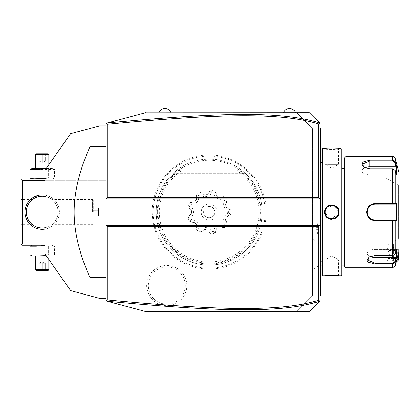 <?xml version="1.0" encoding="UTF-8"?>
<svg xmlns="http://www.w3.org/2000/svg" width="420" height="420" viewBox="0 0 420 420"><rect width="100%" height="100%" fill="white"/><g stroke="black" fill="none" stroke-linecap="round" stroke-linejoin="round"><path stroke-width="0.32" stroke-dasharray="2.1 1.58" d="M145.588 112.718L296.683 112.718L312.585 128.62L312.585 295.622L296.683 311.524L145.588 311.524M106.223 300.977L105.824 300.872L105.824 123.37L106.223 123.265M106.832 123.102L117.374 120.278M126.95 117.71L145.168 112.828M153.174 212.121A56.028 56.028 0 0 1 209.207 156.088A56.028 56.028 0 0 1 265.235 212.121A56.028 56.028 0 0 1 209.207 268.149A56.028 56.028 0 0 1 153.174 212.121M186.879 285.579A20.087 20.087 0 0 0 166.792 265.498A20.087 20.087 0 0 0 146.706 285.579A20.087 20.087 0 0 0 166.792 305.666A20.087 20.087 0 0 0 186.879 285.579M44.856 180.311L105.824 180.311L105.824 245.254L105.824 178.988L105.824 180.311L22.323 180.311L22.323 243.931L105.824 243.931L44.856 243.931M105.824 277.468L105.824 125.969L105.824 277.468M309.404 112.718L296.683 112.718L312.585 128.62L312.585 295.622L296.683 311.524L309.404 311.524M312.585 219.466L312.585 238.261L312.585 219.466M312.585 239.704L312.585 269.362L312.585 239.704A15.902 15.902 0 0 1 315.546 241.222L317.725 243.196L317.751 213.712L317.751 243.206L312.585 238.261M295.486 112.718L283.558 112.718L295.486 112.718M170.903 112.718L158.975 112.718L170.903 112.718M319.699 123.013L320.008 123.317L320.008 300.919L319.699 301.229M319.683 301.245L317.357 303.571M317.357 120.671L319.683 122.997M320.008 153.883L320.008 167.029L320.008 148.528L320.008 153.883L320.539 153.935L320.539 129.15L320.008 128.62L320.008 148.528L320.008 128.089L320.008 128.62L320.539 129.15L320.539 128.62L320.008 128.089M320.008 257.208L320.008 167.029L320.008 270.359L320.008 257.208L320.539 257.208L320.539 153.935M320.008 270.359L320.008 281.043L320.008 270.359L320.539 270.307L320.539 257.208M320.008 281.043L320.008 296.153L320.008 281.043L320.539 281.043L320.539 270.307M320.008 198.865L105.824 198.865M320.008 225.372L105.824 225.372M320.539 129.15L320.008 128.62M320.008 161.679L320.539 161.627M320.008 262.563L320.539 262.615M320.008 296.153L320.539 295.622L320.539 295.092L320.008 295.622M320.539 294.919L320.539 281.043M320.539 263.282L320.539 160.96L320.539 263.282L320.008 262.752L320.008 161.49L320.008 262.752M320.539 160.96L320.008 161.49M320.008 212.121L320.008 162.419L320.008 212.121M321.862 274.943L321.862 149.299M322.66 275.741L322.66 148.502M340.951 275.741L340.951 148.502M324.865 210.347L324.644 212.121L330.456 219.209M331.853 219.34L336.872 217.214L338.961 212.121L333.422 205.091L325.39 208.924M338.709 275.709L338.131 275.651M336.824 275.531L335.969 275.468M335.339 275.431L334.609 275.394M333.648 275.357L332.567 275.331M331.805 275.331L331.039 275.331M329.947 275.357L328.96 275.394M328.193 275.431L327.611 275.468M326.755 275.531L325.474 275.651M324.896 275.709L325.175 275.21C324.733 274.769 338.887 274.769 338.431 275.21C338.877 274.769 324.718 274.769 325.175 275.21L325.175 259.833L338.431 259.833L338.431 275.21L338.961 275.741L338.431 275.21M324.896 148.528L325.474 148.591M326.765 148.712L327.642 148.775M328.246 148.811L328.996 148.848M329.963 148.885L331.039 148.906M331.816 148.911L332.567 148.906M333.648 148.885L334.645 148.848M335.407 148.806L335.995 148.769M336.835 148.712L338.131 148.591M338.709 148.528L338.431 149.032C338.877 149.473 324.718 149.473 325.175 149.032C324.733 149.473 338.887 149.473 338.431 149.032L338.431 164.409L325.175 164.409L325.175 149.032L324.644 148.502L325.175 149.032M338.42 211.775L338.378 211.312A6.625 6.625 0 0 1 338.415 211.717M338.32 210.908L338.231 210.515A6.625 6.625 0 0 1 338.32 210.908M338.121 210.121L337.985 209.738A6.625 6.625 0 0 1 338.121 210.121M337.827 209.359L337.643 208.992M337.444 208.64L337.218 208.299A6.625 6.625 0 0 1 337.444 208.64M336.971 207.968L336.704 207.659A6.625 6.625 0 0 1 336.971 207.968M336.42 207.365L336.116 207.086A6.625 6.625 0 0 1 336.42 207.365M335.795 206.834L335.459 206.593A6.625 6.625 0 0 1 335.795 206.834M334.756 206.189L334.383 206.015A6.625 6.625 0 0 1 334.756 206.189M334 205.868L333.611 205.748A6.625 6.625 0 0 1 334 205.868M333.218 205.648L332.819 205.574A6.625 6.625 0 0 1 333.218 205.648M332.414 205.522L332.005 205.496A6.625 6.625 0 0 1 332.414 205.522M331.601 205.496L331.191 205.522A6.625 6.625 0 0 1 331.601 205.496M330.787 205.574L330.388 205.648A6.625 6.625 0 0 1 330.787 205.574M329.994 205.748L329.606 205.868A6.625 6.625 0 0 1 329.994 205.748M329.222 206.015L328.855 206.189A6.625 6.625 0 0 1 329.222 206.015M328.146 206.593L327.81 206.834A6.625 6.625 0 0 1 328.146 206.593M327.49 207.086L327.191 207.365A6.625 6.625 0 0 1 327.49 207.086M326.902 207.659L326.639 207.968A6.625 6.625 0 0 1 326.902 207.659M326.393 208.299L326.167 208.64A6.625 6.625 0 0 1 326.393 208.299M325.962 208.992L325.778 209.359M325.484 210.121A6.625 6.625 0 0 1 325.621 209.738L325.253 211.118M325.248 211.139L325.175 212.1M325.19 212.525L325.227 212.929A6.625 6.625 0 0 1 325.19 212.525M325.374 213.728A6.625 6.625 0 0 1 325.29 213.328L331.873 218.747L338.342 213.187M338.357 213.103L338.42 212.473M325.175 212.121A6.625 6.625 0 0 0 331.805 218.747A6.625 6.625 0 0 0 338.431 212.121A6.625 6.625 0 0 0 331.805 205.496A6.625 6.625 0 0 0 325.175 212.121L324.644 212.121M341.744 274.943L341.744 149.299M341.744 212.121L341.744 255.859L341.744 212.121M344.657 266.464L344.657 157.778M345.986 267.787L345.986 156.455M395.267 253.79L392.705 255.476L375.144 255.47L368.944 257.14L367.374 261.954L375.144 264.038L392.705 264.038L395.267 262.295L396.669 257.696L396.669 249.191L395.267 253.79L395.267 220.626L396.669 220.626L396.669 203.616L375.144 203.558C370.02 204.041 367.19 206.897 366.66 212.121C367.19 217.34 370.015 220.196 375.144 220.684L395.267 220.626L394.753 220.075L396.118 220.075L386.012 220.075M375.144 220.684L375.144 220.075L394.706 220.075M369.143 257.019L375.144 255.323L392.705 255.323L394.753 253.948L392.705 255.323L375.144 255.323L369.332 256.893L367.19 259.87L375.144 263.277L392.705 263.277L394.753 261.901L396.118 257.418L375.144 257.418A7.954 3.974 0 0 1 367.19 253.444A7.954 3.974 0 0 1 375.144 249.464A7.954 3.974 0 0 0 367.19 253.444L367.19 259.87L367.19 253.444A7.954 3.974 0 0 0 370.099 256.515M395.267 265.823L395.267 262.295L394.753 261.901M395.267 158.419L395.267 161.947L394.753 162.341L396.118 166.824L369.842 166.824A7.954 3.974 180 0 0 361.888 170.798A7.954 3.974 180 0 0 369.842 174.778L396.118 174.778L394.753 170.294L395.267 170.452L396.669 175.051L396.118 174.778L369.842 174.778L369.842 168.767L392.705 168.767L395.267 170.452L392.705 168.913L394.753 170.294L396.118 174.778L396.669 175.051L396.669 166.546L395.267 161.947L392.705 160.204L369.842 160.204L362.077 162.283L363.641 167.102L369.842 168.919L392.705 168.913L369.842 168.919L364.03 167.349L369.842 168.919L369.842 174.778A7.954 3.974 180 0 1 361.888 170.798A7.954 3.974 180 0 1 364.796 167.727M394.753 162.341L392.705 160.965L369.842 160.965L361.888 164.372L363.841 167.223M395.267 170.452L395.267 203.616L394.753 204.167L384.557 204.167M374.693 204.183A7.954 7.954 0 0 0 374.236 204.22A7.954 7.954 0 0 1 374.693 204.183L374.126 204.236M373.973 204.257L372.451 204.64M372.02 204.808L371.632 204.986A7.954 7.954 0 0 1 372.015 204.808A7.954 7.954 0 0 0 371.627 204.986M370.046 206.015A7.954 7.954 0 0 1 370.409 205.732A7.954 7.954 0 0 0 370.046 206.015L369.695 206.325A7.954 7.954 0 0 1 370.041 206.021A7.954 7.954 0 0 0 369.695 206.33M369.364 206.656L369.059 207.002A7.954 7.954 0 0 0 368.765 207.37A7.954 7.954 0 0 1 369.364 206.656A7.954 7.954 0 0 0 369.054 207.002M368.944 207.139L368.288 208.089M368.03 208.561A7.954 7.954 0 0 0 367.841 208.976A7.954 7.954 0 0 1 368.256 208.147A7.954 7.954 0 0 0 368.036 208.556L367.201 211.733M367.201 212.515L368.088 215.796M369.054 217.24A7.954 7.954 0 0 1 368.765 216.872A7.954 7.954 0 0 0 369.054 217.24L369.364 217.586A7.954 7.954 0 0 1 369.059 217.24A7.954 7.954 0 0 0 369.364 217.586M369.695 217.912A7.954 7.954 0 0 0 370.046 218.222A7.954 7.954 0 0 1 369.695 217.912L370.151 218.311M370.183 218.337L370.986 218.899M371.627 219.256L372.015 219.434A7.954 7.954 0 0 1 371.632 219.256A7.954 7.954 0 0 0 372.02 219.434M372.445 219.602L372.918 219.755A7.954 7.954 0 0 0 373.338 219.865A7.954 7.954 0 0 1 372.907 219.755M372.929 219.76L374.693 220.059A7.954 7.954 0 0 1 374.241 220.022A7.954 7.954 0 0 0 374.693 220.059M373.333 204.377A7.954 7.954 0 0 0 372.907 204.488A7.954 7.954 0 0 1 373.333 204.377M372.887 204.493A7.954 7.954 0 0 0 372.445 204.64A7.954 7.954 0 0 1 372.887 204.493M371.595 205.002A7.954 7.954 0 0 0 371.185 205.222A7.954 7.954 0 0 1 371.595 205.002M368.498 207.753A7.954 7.954 0 0 0 368.303 208.063A7.954 7.954 0 0 1 368.498 207.753M367.668 209.407A7.954 7.954 0 0 0 367.406 210.294A7.954 7.954 0 0 1 367.668 209.407M367.243 211.202A7.954 7.954 0 0 0 367.206 211.659A7.954 7.954 0 0 1 367.243 211.202M367.206 212.583A7.954 7.954 0 0 0 367.243 213.04A7.954 7.954 0 0 1 367.206 212.583M367.406 213.948A7.954 7.954 0 0 0 367.668 214.835A7.954 7.954 0 0 1 367.406 213.948M367.841 215.266A7.954 7.954 0 0 0 368.03 215.675A7.954 7.954 0 0 1 367.841 215.266M368.036 215.686A7.954 7.954 0 0 0 368.256 216.095A7.954 7.954 0 0 1 368.036 215.686M368.303 216.174A7.954 7.954 0 0 0 368.498 216.494A7.954 7.954 0 0 1 368.303 216.174M370.046 218.227A7.954 7.954 0 0 0 370.409 218.51A7.954 7.954 0 0 1 370.046 218.227M371.185 219.02A7.954 7.954 0 0 0 371.595 219.24A7.954 7.954 0 0 1 371.185 219.02M372.451 219.602A7.954 7.954 0 0 0 372.892 219.749A7.954 7.954 0 0 1 372.451 219.602M396.669 220.626L396.118 220.075M399 251.885L399 172.358M396.118 249.464L394.753 253.948L396.118 249.464L396.669 249.191L396.118 249.464L375.144 249.464L375.144 255.323L375.144 249.464L396.118 249.464M396.669 257.696L396.118 257.418M392.868 220.075L392.705 255.476M396.669 203.616L396.118 204.167L394.706 204.167M392.868 204.167L392.705 168.767M396.118 166.824L396.669 166.546M396.118 204.167L386.012 204.167M399 212.121L399 184.684L399 212.121M399 184.684L398.407 185.215L398.407 212.121L398.407 185.215L386.012 178.059L386.012 246.183L398.407 239.027L398.407 212.121L398.47 239.027L398.47 185.215L398.47 239.027L399 239.558M386.012 246.183L386.012 178.059M325.175 164.409L338.431 164.409L331.81 168.383L325.175 164.409M325.374 210.515A6.625 6.625 0 0 0 325.29 210.908M325.227 211.312A6.625 6.625 0 0 0 325.19 211.717M338.415 212.525A6.625 6.625 0 0 1 338.378 212.929M338.32 213.328A6.625 6.625 0 0 1 338.231 213.728M338.121 214.121A6.625 6.625 0 0 1 337.985 214.505M337.444 215.602A6.625 6.625 0 0 1 337.218 215.943M336.971 216.274A6.625 6.625 0 0 1 336.704 216.584M336.42 216.878A6.625 6.625 0 0 1 336.116 217.151M335.795 217.408A6.625 6.625 0 0 1 335.459 217.644M334.756 218.053A6.625 6.625 0 0 1 334.383 218.227M334 218.374A6.625 6.625 0 0 1 333.611 218.495M333.218 218.594A6.625 6.625 0 0 1 332.819 218.668M332.414 218.72A6.625 6.625 0 0 1 332.005 218.747M331.601 218.747A6.625 6.625 0 0 1 331.191 218.72M330.787 218.668A6.625 6.625 0 0 1 330.388 218.594M329.994 218.495A6.625 6.625 0 0 1 329.606 218.374M329.222 218.227A6.625 6.625 0 0 1 328.855 218.053M328.146 217.644A6.625 6.625 0 0 1 327.81 217.408M327.49 217.151A6.625 6.625 0 0 1 327.191 216.878M326.902 216.584A6.625 6.625 0 0 1 326.639 216.274M326.393 215.943A6.625 6.625 0 0 1 326.167 215.602M325.621 214.505A6.625 6.625 0 0 1 325.484 214.121M338.431 259.833L325.175 259.833L331.795 255.859L338.431 259.833M398.738 259.833L398.738 249.233L393.435 243.931L393.435 261.545C389.939 256.872 389.939 252.194 393.435 247.522L393.435 243.931L318.696 243.931A15.902 15.902 0 0 0 317.751 242.959L317.725 213.712L312.585 218.852M317.751 242.959L317.751 213.712M320.539 265.135L318.696 265.135L318.696 243.931L318.696 265.135A15.902 15.902 0 0 1 312.585 269.362M317.751 224.396L317.751 233.599L317.751 223.514L317.751 224.396L317.158 224.926L317.158 232.958L317.158 224.154L317.158 224.926L312.585 225.152L312.585 232.685L312.585 225.152M317.751 229.441L312.585 229.278M317.751 233.599L317.158 232.958L312.711 232.958L312.711 232.186L317.158 232.186L317.751 232.717M317.751 223.514L317.158 224.154L312.711 224.154L312.585 232.685M317.751 227.672L312.711 227.782L312.585 224.427M312.585 227.834L312.585 231.961M396.186 262.385L393.435 265.135L344.657 265.135M341.744 265.135L321.862 265.135M396.79 260.137L393.435 261.545M393.435 247.522L398.738 249.942L398.738 252.872M392.175 254.531A3.974 2.814 -90 0 1 394.984 250.556A3.974 2.814 -90 0 1 397.798 254.531A3.974 2.814 -90 0 1 394.984 258.51A3.974 2.814 -90 0 1 392.175 254.531M398.738 249.233L398.738 249.942M394.984 250.556L388.484 250.556L387.923 254.531L388.49 258.51L386.957 261.161L386.957 247.905L386.957 261.161L312.585 261.161L312.585 247.905L386.957 247.905L388.49 250.556L387.97 251.102A3.974 2.814 -90 0 1 389.361 254.531A3.974 2.814 -90 0 1 387.97 257.964L387.97 251.102M387.97 257.964L388.484 258.51L394.984 258.51M312.585 247.905L312.585 261.161M24.974 212.121A17.23 17.23 0 0 0 42.205 229.352A17.23 17.23 0 0 0 59.435 212.121A17.23 17.23 0 0 0 42.205 194.891A17.23 17.23 0 0 0 24.974 212.121M22.323 180.311L21.662 179.65L21 180.311L21 243.931L21.662 244.592L22.323 243.931M44.856 178.988L105.824 178.988L22.323 178.988L21.662 179.65M52.064 178.988L32.35 178.988L52.064 178.988L54.448 178.022L48.326 178.022L54.448 178.022L54.448 169.349L48.326 169.349L54.448 169.349L52.064 168.383L32.35 168.383M44.856 195.095A17.23 17.23 0 0 1 44.856 229.147M44.856 245.254L105.824 245.254L22.323 245.254L21.662 244.592M32.35 245.254L52.064 245.254L32.35 245.254M21 212.121L21 199.532L21 212.121M26.376 210.609L26.313 211.517M26.339 213.25L26.371 213.628M26.486 214.547L27.263 217.571M27.752 218.757L28.035 219.34L27.752 218.757M28.345 219.917L28.675 220.474L28.345 219.917M30.056 222.385L32.335 224.59M32.324 224.584L31.154 223.561M30.839 223.246L30.497 222.884M26.88 216.363L26.723 215.759M27.022 207.386L26.486 209.696M26.723 208.483L26.88 207.879M27.263 206.672L27.494 206.078L27.263 206.672M27.752 205.485L28.035 204.897L27.752 205.485M28.345 204.325L28.675 203.763L28.345 204.325M30.497 201.359L30.839 200.996L30.497 201.359M31.154 200.681L31.437 200.413L31.154 200.681M27.164 206.95L27.053 207.286M44.856 196.439A15.902 15.902 0 0 1 58.112 212.121A15.902 15.902 0 0 0 42.205 196.214A15.902 15.902 0 0 0 26.303 212.121A15.902 15.902 0 0 0 42.205 228.023A15.902 15.902 0 0 0 58.112 212.121C59.005 205.9 51.298 198.324 51.928 199.532C51.739 198.644 58.999 206.194 58.112 212.121C59.005 205.9 51.298 198.324 51.928 199.532C51.739 198.644 58.999 206.194 58.112 212.121A15.902 15.902 0 0 1 44.856 227.803M36.734 197.185L36.64 195.951L47.775 195.951L47.775 197.222L44.042 196.324L47.775 197.222M37.432 196.948L37.879 196.817L37.432 196.948M39.013 196.539L40.373 196.324L39.013 196.539M41.097 196.256L41.465 196.234L41.097 196.256M41.837 196.219L42.578 196.219L41.837 196.219M42.95 196.234L43.318 196.256L42.95 196.234M58.112 212.121C59.005 218.342 51.298 225.918 51.928 224.71C51.739 225.598 58.999 218.048 58.112 212.121C59.005 218.342 51.298 225.918 51.928 224.71C51.739 225.598 58.999 218.048 58.112 212.121M47.775 227.021L44.042 227.918L47.775 227.021L47.775 228.291L36.64 228.291L47.775 228.291L47.507 228.023L36.64 228.291L36.64 227.021M43.318 227.987L42.95 228.008L43.318 227.987M42.578 228.023L42.205 228.023L42.578 228.023M41.465 228.008L41.097 227.987L41.465 228.008M40.373 227.918L39.013 227.703L40.373 227.918M38.409 227.566L38.136 227.493L38.409 227.566M37.879 227.425L37.432 227.293L37.879 227.425M92.573 212.121L92.573 199.532L92.573 212.121M93.287 212.121L93.287 200.246L93.287 212.121M93.235 212.121L93.235 200.246L93.235 212.121M93.235 208.294L93.235 210.21L93.235 208.294L98.537 208.294L98.537 214.032L98.537 208.294M93.235 214.032L93.235 210.21L93.235 215.948L93.235 214.032L98.537 214.032L98.537 215.948L98.537 214.032L93.235 214.032M93.235 210.21L98.537 210.21L93.235 210.21M93.235 215.948L98.537 215.948M36.902 228.023L47.507 228.023M36.902 196.214L47.507 196.214M52.064 245.254L54.448 246.22L48.326 246.22L44.856 245.69M31.206 245.8L36.083 246.22L54.448 246.22L54.448 254.893L48.326 254.893L45.911 255.302M36.083 246.22L36.083 254.893L54.448 254.893L52.064 255.859L46.3 255.859M31.206 255.313L36.083 254.893M48.326 246.22L48.326 254.893L48.326 246.22M32.35 255.859L52.064 255.859M35.579 255.859L48.836 255.859L35.579 255.859M48.836 259.471L48.836 255.859M48.836 269.776L35.579 269.776M48.169 270.438L36.241 270.438M42.205 270.438L46.279 270.438L38.136 270.438L42.205 270.438L42.205 269.761L45.602 269.761L38.813 269.761L42.205 269.761L42.205 270.438M46.279 270.438L45.602 269.761L46.279 270.438M38.136 270.438L38.813 269.761L38.136 270.438M42.205 263.282L45.602 263.282L45.602 269.761L45.602 263.282L42.205 261.849L42.205 269.761L42.205 261.849L45.602 263.282L38.813 263.282L42.205 261.849L38.813 263.282L38.813 269.761L38.813 263.282L42.205 263.282M44.856 178.553L48.326 178.022L36.083 178.022L36.083 169.349L48.326 169.349L48.326 178.022L48.326 169.349L45.911 168.94M31.206 178.442L29.962 178.022M31.206 168.929L29.962 169.349M46.3 168.383L52.064 168.383M48.836 168.383L35.579 168.383L48.836 168.383L48.836 164.766M35.579 154.466L48.836 154.466M36.241 153.804L48.169 153.804M42.205 153.804L46.279 153.804L42.205 153.804L42.205 154.481L45.602 154.481L42.205 154.481L42.205 153.804M38.136 153.804L38.813 154.481L38.136 153.804M46.279 153.804L45.602 154.481L46.279 153.804M42.205 160.96L38.813 160.96L38.813 154.481L38.813 160.96L42.205 162.393L42.205 154.481L42.205 162.393L38.813 160.96L45.602 160.96L42.205 162.393L45.602 160.96L45.602 154.481L45.602 160.96L42.205 160.96M105.824 298.268L99.199 298.268L89.922 295.785L89.922 128.457L99.199 125.969L105.824 125.969M70.644 133.623L71.458 133.403M44.856 170.447L44.856 253.796M157.358 212.121A51.849 51.849 0 0 0 209.207 263.97A51.849 51.849 0 0 0 261.051 212.121A51.849 51.849 0 0 0 209.207 160.272A51.849 51.849 0 0 0 157.358 212.121M180.547 169.754L177.398 169.706L172.72 173.654L177.398 169.706A53.015 53.015 0 0 0 156.188 212.121A53.015 53.015 0 0 1 209.207 159.107A53.015 53.015 0 0 1 262.222 212.121A53.015 53.015 0 0 1 209.207 265.135A53.015 53.015 0 0 1 156.188 212.121A53.015 53.015 0 0 0 209.207 265.135A53.015 53.015 0 0 0 241.012 169.706L245.69 173.654L241.012 169.706L245.69 173.654L241.012 169.706L245.69 173.654L241.012 169.706L245.69 173.654L241.012 169.706L245.69 173.654L241.012 169.706L245.69 173.654L241.012 169.706L245.69 173.654L241.012 169.706L245.69 173.654L241.012 169.706L245.69 173.654L241.012 169.706L245.69 173.654L241.012 169.706L237.956 169.706L237.463 171.034L180.947 171.034L180.547 169.754A51.146 51.146 0 0 0 170.814 245.915A51.146 51.146 0 0 0 247.595 245.915A51.146 51.146 0 0 0 237.862 169.754M177.398 169.706C195.605 155.704 222.805 155.704 241.012 169.706L177.398 169.706M180.453 169.706L237.956 169.706M194.549 222.385A8.033 8.033 0 0 1 189.399 221.23A21.803 21.803 0 0 1 188.176 217.875A8.033 8.033 0 0 1 191.378 213.68A17.892 17.892 0 0 1 191.378 210.562A8.033 8.033 0 0 1 188.176 206.367A21.803 21.803 0 0 1 189.399 203.012A8.033 8.033 0 0 1 194.549 201.857A17.892 17.892 0 0 1 196.555 199.469A8.033 8.033 0 0 1 196.791 194.197A21.803 21.803 0 0 1 199.889 192.407A8.033 8.033 0 0 1 204.572 194.838A17.892 17.892 0 0 1 207.643 194.297A8.033 8.033 0 0 1 211.218 190.412A21.803 21.803 0 0 1 214.736 191.032A8.033 8.033 0 0 1 216.767 195.904A17.892 17.892 0 0 1 219.466 197.463A8.033 8.033 0 0 1 224.7 196.786A21.803 21.803 0 0 1 227 199.521A8.033 8.033 0 0 1 225.419 204.561A17.892 17.892 0 0 1 226.49 207.491A8.033 8.033 0 0 1 230.932 210.336A21.803 21.803 0 0 1 231.005 211.99L227.099 211.99L231.005 212.252A21.803 21.803 0 0 1 230.932 213.906A8.033 8.033 0 0 1 226.49 216.752A17.892 17.892 0 0 1 225.419 219.681A8.033 8.033 0 0 1 227 224.721A21.803 21.803 0 0 1 224.7 227.456A8.033 8.033 0 0 1 219.466 226.779A17.892 17.892 0 0 1 216.767 228.338A8.033 8.033 0 0 1 214.736 233.21A21.803 21.803 0 0 1 211.218 233.83A8.033 8.033 0 0 1 207.643 229.945A17.892 17.892 0 0 1 204.572 229.404A8.033 8.033 0 0 1 199.889 231.829A21.803 21.803 0 0 1 196.791 230.044A8.033 8.033 0 0 1 196.555 224.774A17.892 17.892 0 0 1 194.549 222.385L196.555 224.774L196.623 229.583L198.802 228.622C199.075 223.209 196.523 220.169 191.147 219.497L189.824 221.477L194.549 222.385M228.711 212.252A19.509 19.509 0 0 1 228.695 212.877C223.876 215.35 222.516 219.077 224.621 224.07L227 224.222L225.419 219.681L226.49 216.752L230.932 213.906A21.803 21.803 0 0 0 231.005 212.252L227.099 212.252L231.005 211.99A21.803 21.803 0 0 0 230.932 210.336L226.49 207.491L225.419 204.561L227 200.015L224.621 200.172C222.516 205.165 223.876 208.892 228.695 211.365A19.509 19.509 0 0 1 228.711 211.99M191.147 219.497A19.509 19.509 0 0 1 190.628 218.075C194.318 214.106 194.318 210.137 190.628 206.167L188.344 206.834L191.378 210.562L191.378 213.68L188.176 217.875A21.803 21.803 0 0 0 189.399 221.23L189.824 221.477M224.621 224.07A19.509 19.509 0 0 1 223.65 225.23C218.369 224.023 214.93 226.007 213.334 231.184A19.509 19.509 0 0 1 211.843 231.446C208.572 227.126 204.666 226.438 200.114 229.378L200.377 231.746L199.889 231.829A21.803 21.803 0 0 1 196.791 230.044L196.623 229.583M200.377 231.746L204.572 229.404L207.643 229.945L210.788 233.583L211.843 231.446M213.334 231.184L215.056 232.832L214.736 233.21A21.803 21.803 0 0 1 211.218 233.83L210.788 233.583M215.056 232.832L216.767 228.338L219.466 226.779L224.217 227.54L223.65 225.23M227 224.222L227 224.721A21.803 21.803 0 0 1 224.7 227.456L224.217 227.54M190.628 206.167A19.509 19.509 0 0 1 191.147 204.74C196.523 204.073 199.075 201.028 198.802 195.62A19.509 19.509 0 0 1 200.114 194.859C204.666 197.804 208.572 197.111 211.843 192.796A19.509 19.509 0 0 1 213.334 193.058C214.93 198.235 218.369 200.219 223.65 199.012L224.217 196.697L224.7 196.786A21.803 21.803 0 0 1 227 199.521L227 200.015M224.217 196.697L219.466 197.463L216.767 195.904L215.056 191.41L213.334 193.058M211.843 192.796L210.788 190.659L211.218 190.412A21.803 21.803 0 0 1 214.736 191.032L215.056 191.41M210.788 190.659L207.643 194.297L204.572 194.838L200.377 192.497L200.114 194.859M198.802 195.62L196.623 194.659L196.791 194.197A21.803 21.803 0 0 1 199.889 192.407L200.377 192.497M196.623 194.659L196.555 199.469L194.549 201.857L189.824 202.76L191.147 204.74M188.344 206.834L188.176 206.367A21.803 21.803 0 0 1 189.399 203.012L189.824 202.76M188.344 217.408L190.628 218.075M223.65 199.012A19.509 19.509 0 0 1 224.621 200.172M200.114 229.378A19.509 19.509 0 0 1 198.802 228.622M217.156 212.121A7.954 7.954 0 0 1 209.207 220.075A7.954 7.954 0 0 1 201.254 212.121A7.954 7.954 0 0 1 209.207 204.167A7.954 7.954 0 0 1 217.156 212.121M230.617 214.284L228.695 212.877M228.695 211.365L230.617 209.953M203.637 212.121A5.565 5.565 0 0 1 209.207 206.556A5.565 5.565 0 0 1 214.772 212.121A5.565 5.565 0 0 1 209.207 217.686A5.565 5.565 0 0 1 203.637 212.121A5.565 5.565 0 0 0 209.207 217.686A5.565 5.565 0 0 0 214.772 212.121A5.565 5.565 0 0 0 209.207 206.556A5.565 5.565 0 0 0 203.637 212.121M185.346 285.579A18.554 18.554 0 0 1 166.792 304.138A18.554 18.554 0 0 1 148.239 285.579A18.554 18.554 0 0 1 166.792 267.026A18.554 18.554 0 0 1 185.346 285.579M320.539 143.199L320.008 143.199M320.539 148.528L320.008 148.528M320.539 167.029L320.008 167.029M320.539 275.714L320.008 275.714M338.961 212.121L338.431 212.121M392.705 263.277L392.705 267.787M375.144 264.038L375.144 257.418M392.705 156.455L392.705 160.965M369.842 160.204L369.842 166.824M375.144 203.558L375.144 204.167M366.66 212.121L367.19 212.121M240.938 169.706A52.973 52.973 0 0 1 248.404 247.748A52.973 52.973 0 0 1 170.006 247.748A52.973 52.973 0 0 1 177.471 169.706M180.947 171.034A49.87 49.87 0 0 0 171.859 245.17A49.87 49.87 0 0 0 246.55 245.17A49.87 49.87 0 0 0 237.463 171.034M172.72 173.654L245.69 173.654L172.72 173.654M320.008 162.419L320.539 162.419M320.008 261.823L320.539 261.823M368.944 257.14L369.332 256.893L368.944 257.14M363.641 167.102L364.03 167.349L363.641 167.102M361.888 170.798L361.888 164.372L361.888 170.798M338.961 148.502L338.431 149.032M324.644 275.741L325.175 275.21M32.487 224.71L21 224.71M32.487 199.532L21 199.532M93.235 223.997L92.573 224.71L51.923 224.71M93.235 200.246L92.573 199.532L51.923 199.532M266.212 212.121C266.695 238.403 246.598 263.083 220.763 267.939C212.142 269.698 203.558 269.498 195.027 267.335C186.506 265.12 178.894 261.166 172.184 255.465C159.196 243.936 152.534 229.488 152.197 212.121C151.736 186.155 171.328 161.7 196.77 156.487C230.822 147.635 267.419 176.951 266.212 212.121M245.931 173.891L172.478 173.891L245.931 173.891"/><path stroke-width="0.63" d="M317.357 303.571L309.404 311.524L145.588 311.524L105.824 300.872L105.824 198.865L107.153 197.542L318.68 197.542L318.68 124.021C281.279 112.418 220.238 113.537 107.153 124.32L107.153 197.542M145.588 311.524L107.137 301.224C220.542 311.997 281.694 313.231 319.667 301.261L320.008 300.919L320.008 198.865L105.824 198.865L105.824 123.37L106.832 123.102M117.374 120.278L126.95 117.71M145.168 112.828L309.404 112.718L317.357 120.671M107.153 124.32L106.223 123.265L145.588 112.718M107.137 301.224L106.223 300.977L107.153 299.922C219.986 310.669 281.069 311.866 318.68 300.221L318.68 226.7L107.153 226.7L105.824 225.372L320.008 225.372L318.68 226.7M319.667 301.261L309.404 311.524M318.68 197.542L320.008 198.865L320.008 123.317L319.72 123.029L318.68 124.021M309.404 112.718L319.72 123.029M319.72 301.208L318.68 300.221M107.153 226.7L107.153 299.922M319.667 122.981C281.909 111.053 220.799 112.208 107.137 123.018M320.008 270.359L320.539 270.307L320.539 294.919M320.008 296.153L320.539 295.622L320.539 295.092L320.008 295.622M320.008 262.563L320.539 262.615L320.539 270.307M320.008 161.679L320.539 161.627L320.539 262.615M320.008 153.883L320.539 153.935L320.539 161.627M320.008 128.089L320.539 128.62L320.539 153.935M320.539 129.15L320.008 128.62M322.66 275.741L322.66 148.502L321.862 149.299L321.862 274.943L322.66 275.741L324.644 275.741C324.245 275.294 339.37 275.294 338.961 275.741L338.709 275.709M338.961 212.121C339.37 221.44 324.235 221.44 324.644 212.121C324.235 202.802 339.37 202.802 338.961 212.121L338.431 212.121C338.846 220.668 324.765 220.668 325.175 212.121C324.765 203.574 338.846 203.574 338.431 212.121L338.42 211.775M340.951 275.741L341.744 274.943L341.744 149.299L340.951 148.502L340.951 275.741L338.961 275.741M330.456 219.209L331.853 219.34M338.131 275.651L336.824 275.531M335.969 275.468L335.339 275.431M334.609 275.394L333.648 275.357M332.567 275.331L331.805 275.331M331.039 275.331L329.947 275.357M328.96 275.394L328.193 275.431M327.611 275.468L326.755 275.531M325.474 275.651L324.896 275.709M325.39 208.924L324.865 210.347M340.951 148.502L338.961 148.502C339.36 148.948 324.235 148.948 324.644 148.502L324.896 148.528M325.474 148.591L326.765 148.712M327.642 148.775L328.246 148.811M328.996 148.848L329.963 148.885M331.039 148.906L331.816 148.911M332.567 148.906L333.648 148.885M334.645 148.848L335.407 148.806M335.995 148.769L336.835 148.712M338.131 148.591L338.709 148.528M338.378 211.312L338.32 210.908A6.625 6.625 0 0 1 338.378 211.312M338.231 210.515L338.121 210.121A6.625 6.625 0 0 1 338.231 210.515M337.643 208.992L337.444 208.64A6.625 6.625 0 0 1 337.985 209.738L337.827 209.359M337.218 208.299L336.971 207.968A6.625 6.625 0 0 1 337.218 208.299M336.704 207.659L336.42 207.365A6.625 6.625 0 0 1 336.704 207.659M336.116 207.086L335.795 206.834A6.625 6.625 0 0 1 336.116 207.086M335.113 206.378L334.756 206.189A6.625 6.625 0 0 1 335.459 206.593L335.36 206.53M334.383 206.015L334 205.868A6.625 6.625 0 0 1 334.383 206.015M333.611 205.748L333.218 205.648A6.625 6.625 0 0 1 333.611 205.748M332.819 205.574L332.414 205.522A6.625 6.625 0 0 1 332.819 205.574M332.005 205.496L331.601 205.496A6.625 6.625 0 0 1 332.005 205.496M331.191 205.522L330.787 205.574A6.625 6.625 0 0 1 331.191 205.522M330.388 205.648L329.994 205.748A6.625 6.625 0 0 1 330.388 205.648M329.606 205.868L329.222 206.015A6.625 6.625 0 0 1 329.606 205.868M328.351 206.467L328.146 206.593A6.625 6.625 0 0 1 328.855 206.189L328.493 206.378M327.81 206.834L327.49 207.086A6.625 6.625 0 0 1 327.81 206.834M327.191 207.365L326.902 207.659A6.625 6.625 0 0 1 327.191 207.365M326.639 207.968L326.393 208.299A6.625 6.625 0 0 1 326.639 207.968M325.778 209.359L325.621 209.738A6.625 6.625 0 0 1 326.167 208.64L325.962 208.992M325.175 212.1L325.19 212.525A6.625 6.625 0 0 1 325.19 211.717M325.227 212.929L325.29 213.328A6.625 6.625 0 0 1 325.227 212.929M338.42 212.473L338.431 212.121A6.625 6.625 0 0 0 338.415 211.717M345.986 267.787L345.986 156.455L344.657 157.778L344.657 266.464L345.986 267.787L392.705 267.787L392.705 264.038L375.144 264.038L367.379 261.959L368.944 257.14L375.144 255.47L392.705 255.476L395.267 253.79L396.669 249.191L396.669 257.696L395.267 262.295L392.705 264.038L392.705 263.277L375.144 263.277L367.19 259.87L369.143 257.019M395.267 170.452L392.705 168.767L369.842 168.767L363.641 167.102L362.072 162.283L369.842 160.204L392.705 160.204L395.267 161.947L396.669 166.546L396.669 175.051L395.267 170.452L395.267 203.616L396.669 203.616L396.669 220.626L375.144 220.684C370.02 220.201 367.19 217.345 366.66 212.121C367.19 206.903 370.015 204.047 375.144 203.558L395.267 203.616L394.753 204.167L396.118 204.167L374.693 204.183A7.954 7.954 0 0 1 375.144 204.167A7.954 7.954 0 0 0 374.693 204.183M392.705 267.787L395.267 265.823L395.267 262.295L394.753 261.901L392.705 263.277M395.267 253.79L395.267 220.626L394.753 220.075L375.144 220.075C370.33 219.608 367.679 216.962 367.19 212.121C367.679 207.286 370.33 204.635 375.144 204.167L392.705 204.167L392.705 168.767M363.841 167.223L361.888 164.372L369.842 160.965L392.705 160.965L394.753 162.341L396.118 166.824L369.842 166.824A7.954 3.974 180 0 0 364.796 167.727M392.705 160.965L392.705 156.455C392.133 155.873 395.776 157.6 395.267 158.419L395.267 161.947L394.753 162.341M384.557 204.167L386.012 204.167M372.451 204.64L372.136 204.761M372.089 204.776L372.02 204.808A7.954 7.954 0 0 1 372.445 204.64A7.954 7.954 0 0 0 372.015 204.808M371.427 205.091L370.598 205.595M370.582 205.606L370.046 206.021A7.954 7.954 0 0 0 370.041 206.021A7.954 7.954 0 0 1 370.046 206.015M369.695 206.325L369.364 206.656A7.954 7.954 0 0 1 369.695 206.33A7.954 7.954 0 0 0 369.364 206.656M368.288 208.089L368.03 208.561A7.954 7.954 0 0 0 368.03 208.561A7.954 7.954 0 0 1 368.036 208.556M367.201 211.733L367.201 212.515M368.088 215.796L369.054 217.24A7.954 7.954 0 0 0 369.059 217.24A7.954 7.954 0 0 1 369.054 217.24M369.364 217.586L369.695 217.912A7.954 7.954 0 0 1 369.364 217.586A7.954 7.954 0 0 0 369.695 217.912M370.986 218.899L371.627 219.256A7.954 7.954 0 0 1 371.595 219.24A7.954 7.954 0 0 0 371.632 219.256M372.02 219.434A7.954 7.954 0 0 0 372.451 219.602A7.954 7.954 0 0 1 372.02 219.434L372.445 219.602M374.693 220.059L375.144 220.075A7.954 7.954 0 0 1 374.693 220.059A7.954 7.954 0 0 0 375.144 220.075L386.012 220.075M374.236 204.22A7.954 7.954 0 0 0 373.333 204.377A7.954 7.954 0 0 1 374.236 204.22M371.185 205.222A7.954 7.954 0 0 0 370.409 205.732A7.954 7.954 0 0 1 371.185 205.222M368.765 207.37A7.954 7.954 0 0 0 368.498 207.753A7.954 7.954 0 0 1 368.765 207.37M367.841 208.976A7.954 7.954 0 0 0 367.668 209.407A7.954 7.954 0 0 1 367.841 208.976M367.406 210.294A7.954 7.954 0 0 0 367.243 211.202A7.954 7.954 0 0 1 367.406 210.294M367.206 211.659A7.954 7.954 0 0 0 367.206 212.583A7.954 7.954 0 0 1 367.206 211.659M367.243 213.04A7.954 7.954 0 0 0 367.406 213.948A7.954 7.954 0 0 1 367.243 213.04M367.668 214.835A7.954 7.954 0 0 0 367.841 215.266A7.954 7.954 0 0 1 367.668 214.835M368.498 216.494A7.954 7.954 0 0 0 368.765 216.872A7.954 7.954 0 0 1 368.498 216.494M370.409 218.51A7.954 7.954 0 0 0 371.185 219.02A7.954 7.954 0 0 1 370.409 218.51M373.338 219.865A7.954 7.954 0 0 0 374.241 220.022A7.954 7.954 0 0 1 373.338 219.865M395.267 158.419L399 172.358L399 251.885L395.267 265.823M396.669 257.696L396.118 257.418L394.753 261.901M396.118 257.418L375.144 257.418A7.954 3.974 0 0 1 370.099 256.515M396.118 220.075L394.753 220.075L396.118 220.075L396.669 220.626M394.59 220.075L393.151 220.075M392.705 255.476L392.705 220.075L375.144 220.075L375.144 220.684M394.59 204.167L393.151 204.167M396.669 203.616L396.118 204.167M396.669 166.546L396.118 166.824M325.484 210.121A6.625 6.625 0 0 0 325.374 210.515M325.29 210.908A6.625 6.625 0 0 0 325.227 211.312M338.431 212.121A6.625 6.625 0 0 1 338.415 212.525M338.378 212.929A6.625 6.625 0 0 1 338.32 213.328M338.231 213.728A6.625 6.625 0 0 1 338.121 214.121M337.985 214.505A6.625 6.625 0 0 1 337.444 215.602M337.218 215.943A6.625 6.625 0 0 1 336.971 216.274M336.704 216.584A6.625 6.625 0 0 1 336.42 216.878M336.116 217.151A6.625 6.625 0 0 1 335.795 217.408M335.459 217.644A6.625 6.625 0 0 1 334.756 218.053M334.383 218.227A6.625 6.625 0 0 1 334 218.374M333.611 218.495A6.625 6.625 0 0 1 333.218 218.594M332.819 218.668A6.625 6.625 0 0 1 332.414 218.72M332.005 218.747A6.625 6.625 0 0 1 331.601 218.747M331.191 218.72A6.625 6.625 0 0 1 330.787 218.668M330.388 218.594A6.625 6.625 0 0 1 329.994 218.495M329.606 218.374A6.625 6.625 0 0 1 329.222 218.227M328.855 218.053A6.625 6.625 0 0 1 328.146 217.644M327.81 217.408A6.625 6.625 0 0 1 327.49 217.151M327.191 216.878A6.625 6.625 0 0 1 326.902 216.584M326.639 216.274A6.625 6.625 0 0 1 326.393 215.943M326.167 215.602A6.625 6.625 0 0 1 325.621 214.505M325.484 214.121A6.625 6.625 0 0 1 325.374 213.728M283.558 112.718A6.316 6.316 0 0 1 295.486 112.718M158.975 112.718A6.316 6.316 0 0 1 170.903 112.718M344.657 265.135L341.744 265.135M321.862 265.135L320.539 265.135M398.738 252.872L398.738 259.124L396.79 260.137M398.738 259.124L398.738 259.833L396.186 262.385M21.662 179.65L22.323 180.311L22.323 243.931L21.662 244.592L21 243.931L21 180.311L22.323 178.988L44.856 178.988M22.323 180.311L44.856 180.311M22.323 243.931L44.856 243.931M44.856 229.147A17.23 17.23 0 0 1 24.974 212.121A17.23 17.23 0 0 1 44.856 195.095M21.662 244.592L22.323 245.254L44.856 245.254M27.494 218.164L27.752 218.757L27.494 218.164M28.035 219.34L28.345 219.917L28.035 219.34M29.022 221.02L29.285 221.398M29.389 221.534L29.762 222.023L29.389 221.534M30.135 222.474L30.497 222.884M31.154 223.561L30.839 223.246M27.263 217.571L27.106 217.109M27.059 216.967L26.88 216.363M26.723 215.759L26.486 214.547M26.313 211.517L26.35 210.908M26.486 209.696L26.723 208.483M26.88 207.879L27.059 207.275M27.494 206.078L27.752 205.485L27.494 206.078M28.035 204.897L28.345 204.325L28.035 204.897M28.675 203.763L29.022 203.222L28.675 203.763M29.096 203.117L29.285 202.85M29.389 202.708L29.762 202.22L29.389 202.708M30.135 201.768L30.497 201.359L30.135 201.768M30.839 200.996L31.154 200.681L30.839 200.996M44.856 227.803A15.902 15.902 0 0 1 26.303 212.121A15.902 15.902 0 0 1 44.856 196.439M38.703 196.607L39.013 196.539L38.703 196.607M40.373 196.324L40.73 196.287L40.373 196.324M41.465 196.234L41.837 196.219L41.465 196.234M42.578 196.219L42.95 196.234L42.578 196.219M43.68 196.287L44.042 196.324L43.68 196.287M44.042 227.918L43.68 227.955L44.042 227.918M42.95 228.008L42.578 228.023L42.95 228.008M41.837 228.023L41.465 228.008L41.837 228.023M40.73 227.955L40.373 227.918L40.73 227.955M39.013 227.703L38.703 227.635L39.013 227.703M44.856 245.69L36.083 246.22L29.962 246.22L31.206 245.8M32.35 245.254L29.962 246.22L29.962 254.893L31.206 255.313M36.083 246.22L36.083 254.893L29.962 254.893L32.35 255.859L46.3 255.859M45.911 255.302L36.083 254.893M48.836 269.776L35.579 269.776L36.241 270.438L48.169 270.438L48.836 269.776L48.836 259.471M35.579 269.776L35.579 255.859M32.35 178.988L29.962 178.022L44.856 178.553M29.962 178.022L29.962 169.349L36.083 169.349L36.083 178.022L31.206 178.442M31.206 168.929L36.083 169.349L45.911 168.94M29.962 169.349L32.35 168.383L46.3 168.383M35.579 154.466L48.836 154.466L48.169 153.804L36.241 153.804L35.579 154.466L35.579 168.383M48.836 154.466L48.836 164.766M105.824 146.774L89.922 146.774L89.922 128.457L99.199 125.969L105.824 125.969M105.824 277.468L89.922 277.468C79.359 253.633 74.104 231.851 74.146 212.121C74.104 192.381 79.364 170.599 89.922 146.774M105.824 298.268L99.199 298.268L89.922 295.785L89.922 277.468M89.922 128.457C63.709 135.482 63.709 135.482 89.922 128.457L71.458 133.403M71.337 290.808L70.644 290.619L44.856 253.796L44.856 170.447L70.644 133.623M89.922 295.785C63.709 288.76 63.709 288.76 89.922 295.785L71.458 290.84M320.539 281.043L320.008 281.043M320.539 275.714L320.008 275.714M320.539 257.208L320.008 257.208M320.539 167.029L320.008 167.029M320.539 148.528L320.008 148.528M320.539 143.199L320.008 143.199M324.644 212.121L325.175 212.121M375.144 264.038L375.144 257.418M366.66 212.121L367.19 212.121M375.144 203.558L375.144 204.167M369.842 160.204L369.842 166.824M320.539 162.419L321.862 162.419M320.539 261.823L321.862 261.823M322.66 148.502L324.644 148.502M341.744 168.383L344.657 168.383M341.744 255.859L344.657 255.859M345.986 156.455L392.705 156.455"/></g></svg>
